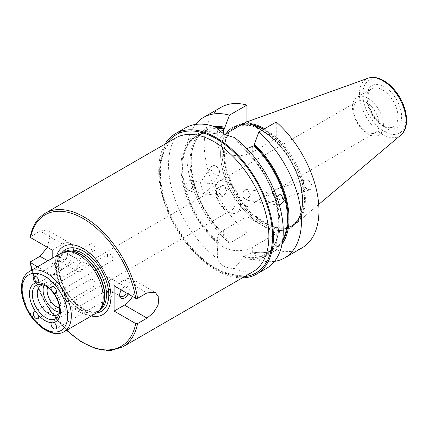 <?xml version="1.0" encoding="UTF-8"?>
<svg xmlns="http://www.w3.org/2000/svg" width="428" height="428" viewBox="0 0 428 428"><rect width="100%" height="100%" fill="white"/><g stroke="black" fill="none" stroke-linecap="round" stroke-linejoin="round"><path stroke-width="0.32" stroke-dasharray="2.14 1.6" d="M110.237 254.291A3.863 2.231 -120 0 0 108.305 254.098A3.863 2.231 -120 0 0 107.712 257.196A3.863 2.231 -120 0 0 110.237 260.599A3.863 2.231 -120 0 0 112.168 260.786A3.863 2.231 -120 0 0 112.757 257.693A3.863 2.231 -120 0 0 110.237 254.291M110.237 289.799A3.863 2.231 -120 0 0 108.305 289.606A3.863 2.231 -120 0 0 107.712 292.699A3.863 2.231 -120 0 0 110.237 296.106A3.863 2.231 -120 0 0 112.168 296.294A3.863 2.231 -120 0 0 112.757 293.201A3.863 2.231 -120 0 0 110.237 289.799M92.48 279.548A3.863 2.231 -120 0 0 90.549 279.356A3.863 2.231 -120 0 0 89.96 282.453A3.863 2.231 -120 0 0 92.48 285.856A3.863 2.231 -120 0 0 94.411 286.048A3.863 2.231 -120 0 0 95.005 282.951A3.863 2.231 -120 0 0 92.48 279.548M92.48 244.04A3.863 2.231 -120 0 0 90.549 243.848A3.863 2.231 -120 0 0 89.96 246.945A3.863 2.231 -120 0 0 92.48 250.348A3.863 2.231 -120 0 0 94.411 250.541A3.863 2.231 -120 0 0 95.005 247.443A3.863 2.231 -120 0 0 92.48 244.04M102.875 284.336A5.323 3.071 -60 0 1 105.197 278.976A5.323 3.071 -60 0 1 109.301 277.553A5.323 3.071 -60 0 1 110.403 279.987A5.323 3.071 -60 0 1 108.081 285.348A5.323 3.071 -60 0 1 103.977 286.771A5.323 3.071 -60 0 1 102.875 284.336M128.159 293.956A6.827 3.938 120 0 0 129.31 289.676A6.827 3.938 120 0 0 124.484 286.894A6.827 3.938 120 0 0 121.354 290.029M119.658 295.25L119.658 294.025A5.323 3.071 -60 0 1 123.419 287.504A5.323 3.071 -60 0 1 126.083 287.242A5.323 3.071 -60 0 1 127.186 289.676A5.323 3.071 -60 0 1 126.34 292.907M119.69 294.582A5.323 3.071 -60 0 1 119.658 294.025M132.477 296.449A15.451 8.918 120 0 0 132.209 279.083A15.451 8.918 120 0 0 124.484 279.848L114.105 285.84M47.406 247.331L49.825 236.748L47.176 229.991L40.007 231.077L30.174 236.978M76.655 269.196A5.323 3.071 120 0 0 77.757 271.636A5.323 3.071 120 0 0 81.86 270.207A5.323 3.071 120 0 0 84.182 264.852A5.323 3.071 120 0 0 83.08 262.412A5.323 3.071 120 0 0 78.977 263.841A5.323 3.071 120 0 0 76.655 269.196M67.399 255.163A5.323 3.071 120 0 0 66.297 252.723A5.323 3.071 120 0 0 62.194 254.152A5.323 3.071 120 0 0 59.872 259.507A5.323 3.071 120 0 0 60.974 261.941A5.323 3.071 120 0 0 63.633 261.679A5.323 3.071 120 0 0 67.399 255.163L67.399 253.932A6.827 3.938 120 0 0 62.574 251.15A6.827 3.938 120 0 0 57.748 259.507A6.827 3.938 120 0 0 62.574 262.294A6.827 3.938 120 0 0 67.399 253.932M52.195 250.096L62.574 244.104A15.451 8.918 -60 0 1 70.299 243.339A15.451 8.918 -60 0 1 72.669 255.719A15.451 8.918 -60 0 1 62.574 269.335L52.195 275.327L37.461 266.821M52.195 258.314L52.195 275.327M91.357 315.987A39.312 22.695 60 0 1 55.351 264.536A39.312 22.695 60 0 1 56.592 255.773M61.215 253.109A34.764 20.073 -120 0 0 54.014 269.019A34.764 20.073 -120 0 0 69.192 304.008A34.764 20.073 -120 0 0 95.979 313.317M242.334 277.884A81.117 46.834 60 0 1 216.076 270.073A81.117 46.834 60 0 1 165.08 144.076M43.116 284.989A16.74 9.662 60 0 1 44.892 285.027A16.74 9.662 60 0 1 60.953 307.069A16.74 9.662 60 0 1 60.171 311.493A16.74 9.662 60 0 1 59.321 313.05M43.998 285.315A16.74 9.662 60 0 1 46.556 282.384A16.74 9.662 60 0 1 59.455 286.867A16.74 9.662 60 0 1 66.763 303.714A16.74 9.662 60 0 1 63.296 311.375A16.74 9.662 60 0 1 59.476 312.124M47.647 287.381A13.134 7.581 60 0 1 49.83 284.657A13.134 7.581 60 0 1 59.952 288.172A13.134 7.581 60 0 1 65.682 301.392A13.134 7.581 60 0 1 62.964 307.406A13.134 7.581 60 0 1 59.513 307.93M216.445 192.905A13.134 7.581 -120 0 0 222.175 206.119A13.134 7.581 -120 0 0 232.297 209.64A13.134 7.581 -120 0 0 235.015 203.626A13.134 7.581 -120 0 0 229.285 190.412A13.134 7.581 -120 0 0 219.163 186.892A13.134 7.581 -120 0 0 216.445 192.905M219.548 170.954C217.205 166.005 214.54 164.47 211.56 166.342C208.741 169.964 216.787 178.262 219.232 174.26L219.548 170.954M209.131 186.036L208.297 190.102L204.541 192.819C201.834 188.39 200.529 184.843 200.62 182.184L201.925 183.013L205.14 182.74C207.243 183.141 208.575 184.238 209.131 186.036M303.645 184.163C305.191 188.047 307.465 189.871 310.466 189.641C315.008 188.464 309.407 178.353 305.127 179.99C303.65 180.595 303.158 181.986 303.645 184.163M268.538 195.366L266.564 192.391L265.478 192.996L270.817 193.06C278.558 195.484 278.789 198.49 271.507 202.07L268.094 202.802C269.078 200.973 269.223 198.49 268.538 195.366M243.163 196.998L245.747 200.069L250.797 195.387L247.421 189.385L245.126 189.797C243.072 191.46 242.414 193.857 243.163 196.998M279.457 205.36L276.531 202.235L276.937 197.388M185.843 187.994L188.935 191.145L193.659 186.415L190.61 180.461L188.502 180.905C186.212 182.531 185.324 184.891 185.843 187.994M219.211 193.237C218.82 190.155 219.842 187.812 222.276 186.207L224.277 185.747L227.129 191.669L222.597 196.431L219.211 193.237M252.675 252.723L253.858 252.039L254.221 252.269L254.221 253.306L258.774 260.149L276.253 250.054L276.253 233.538L252.675 247.154A20.731 11.968 180 0 1 230.082 249.749A20.731 11.968 180 0 1 217.285 238.69A20.731 11.968 180 0 1 223.357 230.227L246.94 216.616L246.94 233.126L229.456 243.222L224.903 236.379L224.903 235.346L224.54 235.111L223.357 235.796C220.853 237.256 219.083 239.22 218.05 241.681L217.285 252.761L217.643 258.935C218.505 261.824 220.409 264.135 223.357 265.868C226.326 267.548 229.927 268.42 234.164 268.474L243.018 258.041L243.018 257.019L243.596 256.431L252.675 252.723L252.675 247.154M282.785 239.568A68.239 39.397 60 0 1 273.321 249.588A68.239 39.397 60 0 1 253.858 252.039L254.221 252.269A68.758 39.697 60 0 0 282.544 241.333M216.841 127.533A68.758 39.697 60 0 0 191.145 167.375A68.758 39.697 60 0 0 224.903 235.346L224.54 235.111A68.239 39.397 60 0 1 205.076 131.391A68.239 39.397 60 0 1 217.793 128.197M276.253 233.538L246.94 216.616M185.351 127.913A81.117 46.834 -120 0 0 171.468 187.598A81.117 46.834 -120 0 0 217.643 258.935M217.643 127.854L217.285 129.582L217.9 134.05L220.57 131.503M217.9 243.537A69.967 40.393 60 0 1 180.985 166.974A69.967 40.393 60 0 1 217.9 133.028M217.9 242.516A68.758 39.697 60 0 1 181.841 167.466A68.758 39.697 60 0 1 217.9 134.05L218.05 134.221A68.239 39.397 60 0 0 196.703 136.227C202.674 132.83 209.763 132.182 217.959 134.296M246.854 148.607L243.596 148.971L243.018 148.553L243.018 147.532L234.164 137.393M243.152 148.826C278.13 177.893 291.045 242.216 264.943 254.425A68.239 39.397 60 0 0 243.596 148.971L243.018 148.553A68.758 39.697 60 0 1 279.077 223.603A68.758 39.697 60 0 1 243.018 257.019M246.94 233.126A81.117 46.834 60 0 1 206.216 162.838A81.117 46.834 60 0 1 221.035 107.31M261.952 130.246L276.253 138.506L276.253 121.991M302.152 247.807A81.117 46.834 60 0 1 276.253 250.054M261.594 130.214A57.983 33.475 60 0 1 298.616 178.583A57.983 33.475 60 0 1 293.421 225.781A57.983 33.475 60 0 1 261.594 224.903A57.983 33.475 60 0 1 222.956 171.088A57.983 33.475 60 0 1 235.748 125.886A57.983 33.475 60 0 1 261.594 130.214M229.456 243.222A81.117 46.834 60 0 1 195.489 124.452M274.535 261.364A81.117 46.834 60 0 1 258.774 260.149M224.903 236.379A69.967 40.393 60 0 1 190.433 168.653A69.967 40.393 60 0 1 214.246 126.586M282.068 244.056A69.967 40.393 60 0 1 254.221 253.306M276.253 138.506L252.675 152.117A20.731 11.968 180 0 1 230.082 154.711A20.731 11.968 180 0 1 217.285 143.653A20.731 11.968 180 0 1 223.357 135.195L224.968 134.264M234.164 268.474A81.117 46.834 -120 0 0 266.462 268.415M243.018 147.532A69.967 40.393 60 0 1 279.933 224.101A69.967 40.393 60 0 1 243.018 258.041M240.472 204.472A18.024 10.406 60 0 1 236.738 212.727A18.024 10.406 60 0 1 222.849 207.896A18.024 10.406 60 0 1 214.979 189.754A18.024 10.406 60 0 1 218.713 181.504A18.024 10.406 60 0 1 232.607 186.33A18.024 10.406 60 0 1 240.472 204.472M379.106 124.436A18.024 10.406 60 0 1 375.372 132.685A18.024 10.406 60 0 1 361.478 127.854A18.024 10.406 60 0 1 353.614 109.718A18.024 10.406 60 0 1 357.348 101.463A18.024 10.406 60 0 1 371.237 106.294A18.024 10.406 60 0 1 379.106 124.436M383.413 125.099A21.887 12.637 60 0 1 378.882 135.12A21.887 12.637 60 0 1 362.013 129.256A21.887 12.637 60 0 1 352.458 107.23A21.887 12.637 60 0 1 356.989 97.21A21.887 12.637 60 0 1 373.858 103.073A21.887 12.637 60 0 1 383.413 125.099M264.6 128.721A57.309 33.084 60 0 1 301.403 176.502A57.309 33.084 60 0 1 296.331 223.325A57.309 33.084 60 0 1 287.579 227.53A57.309 33.084 60 0 1 264.873 222.458A57.309 33.084 60 0 1 224.352 152.272A57.309 33.084 60 0 1 231.307 130.069A57.309 33.084 60 0 1 239.327 124.596A57.309 33.084 60 0 1 250.466 123.617M261.62 224.887A57.978 33.475 -120 0 0 293.442 225.765A57.978 33.475 -120 0 0 290.607 160.81A57.978 33.475 -120 0 0 235.775 125.875A57.978 33.475 -120 0 0 222.983 171.072A57.978 33.475 -120 0 0 261.62 224.887M124.484 279.848L147.05 292.88M30.538 261.776A77.254 44.603 -120 0 0 68.336 331.384A77.254 44.603 -120 0 0 122.686 346.964M214.251 267.971A77.254 44.603 60 0 1 159.628 173.356A77.254 44.603 60 0 1 175.624 137.987C166.802 143.171 161.773 153.047 160.537 167.605C159.746 180.193 162.201 193.879 167.904 208.671C177.465 233.544 196.436 257.035 215.541 267.842C230.446 276.076 242.895 277.392 252.878 271.796A77.254 44.603 60 0 1 214.251 267.971M45.432 213.155A77.254 44.603 -120 0 0 30.538 236.545M66.757 330.191A75.965 43.859 60 0 1 31.993 269.977M62.574 269.335L47.84 260.829M62.574 244.104L40.007 231.077M66.206 251.466A33.994 19.624 -120 0 0 63.783 252.515L67.009 251.306A34.042 19.656 -120 0 0 56.421 268.217A34.042 19.656 -120 0 0 73.445 304.618A34.042 19.656 -120 0 0 100.436 309.203L97.777 311.391A33.994 19.624 -120 0 0 99.895 309.819M65.265 251.659L63.783 252.515A33.994 19.624 -120 0 0 56.742 268.078A33.994 19.624 -120 0 0 71.583 302.286A33.994 19.624 -120 0 0 97.777 311.391L99.259 310.535M65.425 251.568A33.994 19.624 -120 0 0 58.385 267.131A33.994 19.624 -120 0 0 73.22 301.339A33.994 19.624 -120 0 0 99.414 310.444C90.271 317.004 69.62 302.757 62.29 282.876C56.919 267.222 57.967 256.789 65.425 251.568M61.905 252.739A35.754 20.64 -120 0 0 58.224 265.783A35.754 20.64 -120 0 0 71.118 298.674A35.754 20.64 -120 0 0 96.642 312.905M167.391 142.743A79.827 46.09 -120 0 0 167.086 207.949A79.827 46.09 -120 0 0 216.076 269.019A79.827 46.09 -120 0 0 244.645 276.552M29.35 271.502A34.764 20.073 -120 0 0 22.149 287.418A34.764 20.073 -120 0 0 37.322 322.402A34.764 20.073 -120 0 0 64.114 331.716M223.357 230.227L223.357 235.796M218.05 241.681A68.239 39.397 60 0 1 196.703 136.227L205.076 131.391C179.674 143.359 191.102 205.21 224.823 235.116M254.055 251.996C261.444 253.504 267.864 252.702 273.321 249.588L264.943 254.425A68.239 39.397 60 0 1 243.596 256.431M223.357 135.195L223.357 133.402M252.675 152.117L252.675 146.553M401.619 116.689A24.466 14.124 60 0 1 384.323 126.677A24.466 14.124 60 0 1 367.026 96.717A24.466 14.124 60 0 1 384.323 86.729A24.466 14.124 60 0 1 401.619 116.689M397.981 116.689A21.887 12.637 60 0 1 393.444 126.709A21.887 12.637 60 0 1 382.504 125.629A21.887 12.637 60 0 1 367.026 98.82A21.887 12.637 60 0 1 371.558 88.799A21.887 12.637 60 0 1 388.426 94.663A21.887 12.637 60 0 1 397.981 116.689M384.323 81.844A30.447 17.575 -120 0 0 362.794 94.272A30.447 17.575 -120 0 0 384.323 131.562A30.447 17.575 -120 0 0 405.851 119.134A30.447 17.575 -120 0 0 384.323 81.844M263.659 129.261A57.026 32.924 60 0 1 304.458 199.373A57.026 32.924 60 0 1 286.728 227.707A57.026 32.924 60 0 1 264.135 222.656A57.026 32.924 60 0 1 223.812 152.812A57.026 32.924 60 0 1 230.735 130.722A57.026 32.924 60 0 1 252.515 124.799M263.338 129.443A56.972 32.892 60 0 1 304.137 199.518A56.972 32.892 60 0 1 292.34 225.599A56.972 32.892 60 0 1 263.851 222.779A56.972 32.892 60 0 1 223.566 152.999A56.972 32.892 60 0 1 235.363 126.918A56.972 32.892 60 0 1 253.355 125.286M261.995 130.224A56.972 32.892 60 0 1 302.794 200.293A56.972 32.892 60 0 1 290.992 226.375A56.972 32.892 60 0 1 262.508 223.555A56.972 32.892 60 0 1 222.218 153.775A56.972 32.892 60 0 1 234.02 127.694A56.972 32.892 60 0 1 260.593 129.459M400.875 135.039A32.993 19.046 60 0 1 382.766 134.542A32.993 19.046 60 0 1 360.777 103.918A32.993 19.046 60 0 1 368.059 78.201M108.305 254.098L51.858 286.685M112.168 260.786L55.72 293.378M108.305 289.606L52.056 322.081M112.168 296.294L55.72 328.886M90.549 279.356L34.101 311.942M94.411 286.048L37.964 318.635M90.549 243.848L34.101 276.44M94.411 250.541L38.167 283.015M123.419 287.504L124.484 286.894M126.083 287.242L109.301 277.553M120.76 296.46L103.977 286.771M132.209 279.083L155.332 292.431M31.742 270.122L44.961 302.633L66.506 330.336M63.633 261.679L62.574 262.294M60.974 261.941L77.757 271.636M66.297 252.723L83.08 262.412M70.299 243.339L47.176 229.991M44.892 285.027L41.088 284.508M60.171 311.493L58.722 315.045M57.486 314.73L63.296 311.375M40.746 285.738L46.556 282.384M62.964 307.406L232.297 209.64M49.83 284.657L219.163 186.892M211.56 166.342L200.62 182.184M219.232 174.26L208.297 190.102M271.507 202.07L310.466 189.641M266.168 192.418L305.127 179.99M281.089 194.67L270.817 193.06M266.564 192.391L247.421 189.385M279.409 205.354L245.747 200.069M224.277 185.747L205.14 182.74M200.882 182.071L190.61 180.461M222.597 196.431L188.935 191.145M217.285 238.69L217.285 252.761M217.285 143.653L217.285 129.582M356.989 97.21L371.558 88.799C369.61 89.832 368.385 92.17 367.877 95.813C366.475 105.154 374.741 120.723 383.788 125.5C390.25 128.817 392.674 127.153 393.444 126.709L378.882 135.12M236.738 212.727L375.372 132.685M218.713 181.504L357.348 101.463M231.307 130.069L235.363 126.918L234.02 127.694C246.897 121.509 261.824 127.164 278.794 144.648C289.954 157.338 297.326 171.569 300.905 187.33C304.479 206.799 301.173 219.815 290.992 226.375L292.34 225.599L287.579 227.53M247.229 121.75L239.327 124.596M318.71 204.429L296.331 223.325"/><path stroke-width="0.64" d="M51.397 290.179A3.863 2.231 60 0 1 51.858 286.685A3.863 2.231 60 0 1 53.789 286.878A3.863 2.231 60 0 1 56.309 290.28A3.863 2.231 60 0 1 55.72 293.378A3.863 2.231 60 0 1 53.837 293.212L51.397 290.179A21.887 12.637 60 0 0 38.424 282.689L38.162 283.015M53.805 322.375L53.837 322.418A3.863 2.231 60 0 1 56.319 325.82A3.863 2.231 60 0 1 55.72 328.886A3.863 2.231 60 0 1 52.146 327.11A3.863 2.231 60 0 1 51.397 322.632L52.056 322.081L53.805 322.375M36.048 312.124L38.424 315.142A3.863 2.231 60 0 1 37.964 318.635A3.863 2.231 60 0 1 34.101 316.404A3.863 2.231 60 0 1 34.101 311.942A3.863 2.231 60 0 1 35.984 312.108L36.048 312.124M35.984 282.908A3.863 2.231 60 0 1 33.502 279.5A3.863 2.231 60 0 1 34.101 276.44A3.863 2.231 60 0 1 36.032 276.627A3.863 2.231 60 0 1 38.424 282.689L35.984 282.908A21.887 12.637 60 0 0 29.43 293.726A21.887 12.637 60 0 0 35.984 312.108M53.837 293.212A21.887 12.637 60 0 1 53.837 322.418M51.397 322.632A21.887 12.637 60 0 1 38.424 315.142M59.62 309.942A19.314 11.149 60 0 1 58.722 315.045A19.314 11.149 60 0 1 43.485 316.132A19.314 11.149 60 0 1 32.303 294.17A19.314 11.149 60 0 1 41.088 284.508A19.314 11.149 60 0 1 59.62 309.942M121.354 290.029A6.827 3.938 120 0 0 119.658 295.25A6.827 3.938 120 0 0 122.815 298.653A6.827 3.938 120 0 0 128.159 293.956M126.34 292.907A5.323 3.071 -60 0 1 120.76 296.46A5.323 3.071 -60 0 1 119.69 294.582M114.105 311.07L114.105 285.84L135.74 298.332L137.581 298.343L147.05 292.88L155.332 292.431L158.831 297.487L158.087 305.046L153.497 312.638L147.05 318.111L137.581 323.573L135.74 323.563L114.105 311.07L124.484 305.078A15.451 8.918 120 0 0 132.477 296.449M37.461 266.821L30.169 262.364L30.538 261.776L40.007 256.308L47.406 247.331M137.581 298.343A77.254 44.603 -120 0 0 99.788 228.734A77.254 44.603 -120 0 0 45.432 213.155C37.525 217.873 32.437 225.813 30.174 236.978L30.554 237.604L52.195 250.096L52.195 258.314M56.592 255.773A39.312 22.695 60 0 1 87.301 251.247A39.312 22.695 60 0 1 110.943 296.631A39.312 22.695 60 0 1 91.357 315.987M64.114 331.716L95.979 313.317A34.764 20.073 -120 0 0 98.959 310.872A34.764 20.073 -120 0 0 103.18 297.406A34.764 20.073 -120 0 0 90.121 264.798A34.764 20.073 -120 0 0 64.821 251.75A34.764 20.073 -120 0 0 61.215 253.109L29.35 271.502C24.198 274.765 21.55 280.233 21.4 287.91C21.341 292.538 22.192 297.406 23.957 302.51C30.629 322.819 51.547 339.463 64.114 331.716A34.764 20.073 -120 0 0 71.316 315.805A34.764 20.073 -120 0 0 46.732 273.225A34.764 20.073 -120 0 0 29.35 271.502M165.08 144.076A81.117 46.834 60 0 1 175.517 133.595A81.117 46.834 60 0 1 216.076 137.607A81.117 46.834 60 0 1 269.068 209.089A81.117 46.834 60 0 1 256.629 274.091A81.117 46.834 60 0 1 242.334 277.884M59.321 313.05A16.74 9.662 60 0 1 57.486 314.73A16.74 9.662 60 0 1 44.587 310.247A16.74 9.662 60 0 1 37.279 293.399A16.74 9.662 60 0 1 40.746 285.738A16.74 9.662 60 0 1 43.116 284.989M59.476 312.124A16.74 9.662 60 0 1 43.089 290.045A16.74 9.662 60 0 1 43.998 285.315M59.513 307.93A13.134 7.581 60 0 1 47.112 290.671A13.134 7.581 60 0 1 47.647 287.381M276.937 197.388L278.906 195.104L281.089 194.67L284.278 200.609L279.457 205.36M256.629 274.091L266.462 268.415A81.117 46.834 -120 0 0 280.345 208.73A81.117 46.834 -120 0 0 234.164 137.393C225.267 135.264 219.762 132.086 217.643 127.854A81.117 46.834 -120 0 0 185.351 127.913L175.517 133.595M220.57 131.503L224.54 128.94L224.903 128.293L224.903 127.255L229.456 115.159L246.94 105.063L246.94 121.579L261.952 130.246M258.774 132.081A81.117 46.834 60 0 1 299.493 202.374A81.117 46.834 60 0 1 284.674 257.902L302.152 247.807A81.117 46.834 60 0 0 316.971 192.284A81.117 46.834 60 0 0 276.253 121.991L258.774 132.081L253.858 145.868L246.854 148.607M195.489 124.452A81.117 46.834 60 0 1 203.557 117.4L221.035 107.31A81.117 46.834 60 0 1 246.94 105.063M203.557 117.4A81.117 46.834 60 0 1 229.456 115.159M284.674 257.902A81.117 46.834 60 0 1 274.535 261.364M214.246 126.586A69.967 40.393 60 0 1 224.903 127.255M254.221 144.183A69.967 40.393 60 0 1 282.068 244.056M224.968 134.264L246.94 121.579M250.466 123.617A57.309 33.084 60 0 1 264.6 128.721M124.484 305.078L147.05 318.111M45.432 213.155L175.624 137.987A77.254 44.603 60 0 1 235.159 158.686A77.254 44.603 60 0 1 268.88 236.433A77.254 44.603 60 0 1 252.878 271.796L122.686 346.964A77.254 44.603 -120 0 0 137.581 323.573M135.74 323.563A75.965 43.859 60 0 1 66.757 330.191M31.993 269.977A75.965 43.859 60 0 1 30.554 262.835M47.84 260.829L40.007 256.308M30.554 237.604A75.965 43.859 60 0 1 83.15 218.558A75.965 43.859 60 0 1 135.74 298.332M98.959 310.872L100.436 309.203A34.042 19.656 -120 0 0 104.571 296.015A34.042 19.656 -120 0 0 80.496 254.318A34.042 19.656 -120 0 0 67.009 251.306L64.821 251.75M99.895 309.819A33.994 19.624 -120 0 0 104.817 295.828A33.994 19.624 -120 0 0 80.78 254.2A33.994 19.624 -120 0 0 66.206 251.466M99.259 310.535L99.414 310.444A33.994 19.624 -120 0 0 106.454 294.881A33.994 19.624 -120 0 0 82.422 253.253A33.994 19.624 -120 0 0 65.425 251.568L65.265 251.659M96.642 312.905A35.754 20.64 -120 0 0 108.782 294.978A35.754 20.64 -120 0 0 83.503 251.188A35.754 20.64 -120 0 0 61.905 252.739M244.645 276.552A79.827 46.09 -120 0 0 272.518 236.433A79.827 46.09 -120 0 0 230.879 149.49A79.827 46.09 -120 0 0 167.391 142.743M67.672 315.805A32.191 18.586 60 0 1 44.908 328.945A32.191 18.586 60 0 1 22.149 289.521A32.191 18.586 60 0 1 44.908 276.381A32.191 18.586 60 0 1 67.672 315.805M217.793 128.197A68.239 39.397 60 0 1 224.54 128.94M253.858 145.868A68.239 39.397 60 0 1 282.785 239.568M216.841 127.533A68.758 39.697 60 0 1 224.903 128.293M254.221 145.215A68.758 39.697 60 0 1 282.544 241.333M223.357 133.402L223.357 129.625M252.515 124.799A57.026 32.924 60 0 1 263.659 129.261M253.355 125.286A56.972 32.892 60 0 1 263.338 129.443M260.593 129.459A56.972 32.892 60 0 1 261.995 130.224M400.875 135.039C410.596 127.218 407.231 105.764 395.718 91.394C391.984 86.633 387.886 82.989 383.418 80.453C377.945 77.388 372.825 76.639 368.059 78.201A32.993 19.046 60 0 1 382.766 80.662A32.993 19.046 60 0 1 403.829 108.182A32.993 19.046 60 0 1 400.875 135.039L318.71 204.429M30.169 262.364L31.742 270.122M66.506 330.336L81.267 341.908L96.263 348.852L110.424 350.612L122.686 346.964M368.059 78.201L247.229 121.75"/></g></svg>
